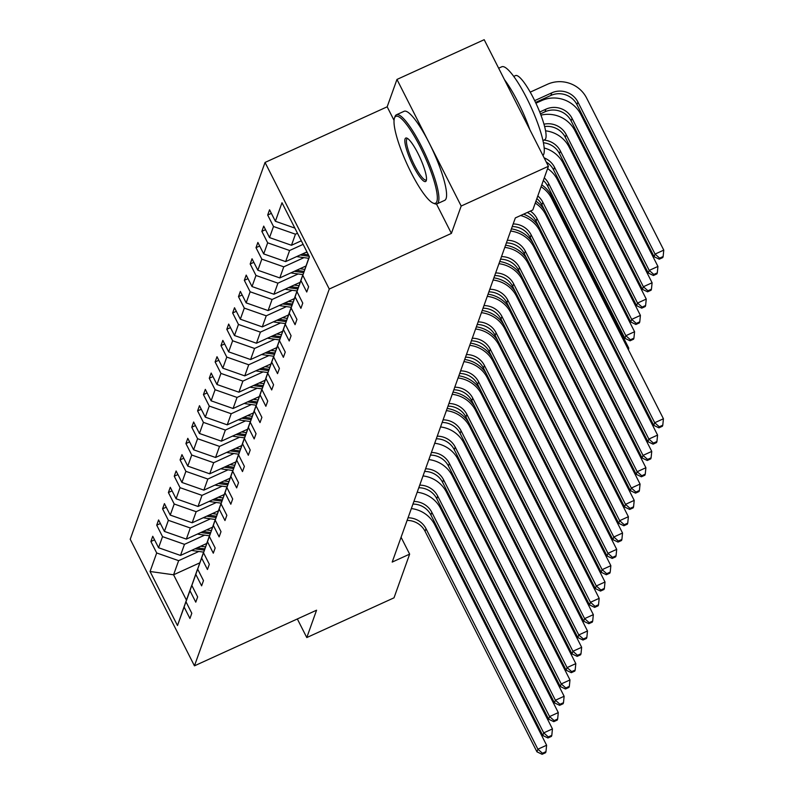 <?xml version="1.0" encoding="UTF-8"?>
<svg xmlns="http://www.w3.org/2000/svg" width="794" height="794" viewBox="0 0 794 794"><rect width="100%" height="100%" fill="white"/><g stroke="black" fill="none" stroke-linecap="round" stroke-linejoin="round"><path stroke-width="1.19" d="M265.047 162.442L130.226 539.255L194.451 665.838L329.272 289.036L265.047 162.442L387.174 106.803L394.052 120.37M436.482 204.008L451.399 233.396L461.185 206.033L396.96 79.44L387.174 106.803M396.96 79.44L484.191 39.7L548.416 166.293L461.185 206.033M297.343 618.963L306.782 637.562L394.013 597.822L409.644 554.133L401.079 537.26M198.828 551.463L178.64 560.663L173.578 574.787L150.066 571.491L156.696 552.971L150.88 541.508L154.552 539.831M199.751 562.867L173.578 574.787L186.431 600.105L191.533 585.962M178.64 560.663L156.696 552.971M204.673 535.136L184.476 544.337L180.506 555.433L158.562 547.741L152.746 536.278L150.88 541.508M158.562 547.741L162.532 536.645L156.716 525.181L160.398 523.504M210.509 518.81L190.322 528.01L186.352 539.106L164.408 531.414L158.592 519.951L156.716 525.181M164.408 531.414L168.368 520.318L162.562 508.855L166.234 507.187M216.355 502.493L196.158 511.693L192.188 522.78L170.244 515.088L164.427 503.624L162.562 508.855M170.244 515.088L174.214 504.001L168.397 492.538L172.08 490.861M222.191 486.166L202.004 495.367L198.034 506.463L176.089 498.761L170.273 487.308L168.397 492.538M176.089 498.761L180.049 487.675L174.243 476.211L177.916 474.534M228.037 469.84L207.839 479.04L203.869 490.136L181.925 482.444L176.109 470.981L174.243 476.211M181.925 482.444L185.895 471.348L180.079 459.885L183.751 458.217M233.873 453.523L213.685 462.723L209.715 473.81L187.771 466.118L181.955 454.654L180.079 459.885M187.771 466.118L191.731 455.022L185.925 443.568L189.597 441.891M239.719 437.196L219.521 446.397L215.551 457.483L193.607 449.791L187.791 438.338L185.925 443.568M193.607 449.791L197.577 438.705L191.761 427.241L195.433 425.564M245.554 420.87L225.357 430.07L221.397 441.166L199.453 433.474L193.637 422.011L191.761 427.241M199.453 433.474L203.413 422.378L197.597 410.915L201.279 409.238M251.4 404.543L231.203 413.743L227.233 424.84L205.289 417.148L199.473 405.684L197.597 410.915M205.289 417.148L209.259 406.052L203.443 394.598L207.115 392.921M257.236 388.226L237.039 397.427L233.079 408.513L211.125 400.821L205.318 389.358L203.443 394.598M211.125 400.821L215.095 389.735L209.279 378.272L212.961 376.594M263.082 371.9L242.885 381.1L238.915 392.196L216.97 384.504L211.154 373.041L209.279 378.272M216.97 384.504L220.94 373.408L215.124 361.945L218.797 360.268M268.918 355.573L248.721 364.774L244.76 375.87L222.806 368.178L217 356.714L215.124 361.945M222.806 368.178L226.776 357.082L220.96 345.618L224.642 343.951M274.764 339.256L254.566 348.457L250.596 359.543L228.652 351.851L222.836 340.388L220.96 345.618M228.652 351.851L232.622 340.765L226.806 329.302L230.478 327.624M280.6 322.93L260.402 332.13L256.442 343.226L234.488 335.525L228.682 324.071L226.806 329.302M234.488 335.525L238.458 324.438L232.642 312.975L236.324 311.298M286.445 306.603L266.248 315.804L262.278 326.9L240.334 319.208L234.518 307.744L232.642 312.975M240.334 319.208L244.304 308.112L238.488 296.648L242.16 294.981M292.281 290.276L272.084 299.487L268.114 310.573L246.17 302.881L240.354 291.418L238.488 296.648M246.17 302.881L250.14 291.785L244.324 280.332L248.006 278.654M298.127 273.96L277.93 283.16L273.96 294.246L252.016 286.555L246.2 275.101L244.324 280.332M252.016 286.555L255.986 275.468L250.17 264.005L253.842 262.328M303.963 257.633L283.766 266.834L279.796 277.93L257.852 270.238L252.035 258.775L250.17 264.005M257.852 270.238L261.822 259.142L256.005 247.678L259.688 246.001M303.119 244.353L289.612 250.507L285.642 261.603L263.697 253.911L257.881 242.448L256.005 247.678M263.697 253.911L267.667 242.815L261.851 231.362L265.524 229.684M297.482 233.257L295.447 234.19L291.477 245.277L269.533 237.585L263.717 226.121L261.851 231.362M269.533 237.585L273.503 226.498L267.687 215.035L271.369 213.358M294.862 228.096L275.379 221.268L269.563 209.805L267.687 215.035M275.379 221.268L281.999 202.738L309.432 256.799L302.802 275.32L308.618 286.783L306.742 292.013L300.926 280.55L296.966 291.646L302.772 303.109L300.906 308.34L295.09 296.877L291.12 307.973L296.936 319.426L295.06 324.667L289.244 313.203L285.284 324.289L291.09 335.753L289.224 340.983L283.408 329.52L279.438 340.616L285.254 352.079L283.379 357.31L277.563 345.847L273.602 356.943L279.409 368.406L277.543 373.637L271.727 362.173L267.757 373.259L273.573 384.723L271.697 389.953L265.891 378.5L261.921 389.586L267.737 401.049L265.861 406.28L260.045 394.817L256.075 405.913L261.891 417.376L260.015 422.607L254.209 411.143L250.239 422.229L256.055 433.693L254.179 438.923L248.363 427.47L244.393 438.556L250.209 450.019L248.333 455.25L242.527 443.786L238.557 454.883L244.373 466.346L242.498 471.576L236.681 460.113L232.711 471.209L238.528 482.663L236.662 487.903L230.846 476.44L226.876 487.526L232.692 498.989L230.816 504.22L225 492.756L221.03 503.853L226.846 515.316L224.98 520.546L219.164 509.083L215.194 520.179L221.01 531.643L219.134 536.873L213.318 525.41L209.348 536.496L215.164 547.959L213.298 553.19L207.482 541.736L203.512 552.822L209.328 564.286L207.452 569.516L201.636 558.053L197.666 569.149L203.482 580.613L201.616 585.843L195.8 574.38L191.83 585.466L197.646 596.929L195.771 602.16L189.955 590.706L185.985 601.792L191.801 613.256L189.935 618.486L184.119 607.023L177.489 625.543L150.066 571.491M548.416 166.293L532.784 209.983L515.336 217.923L392.196 562.083L409.644 554.133M185.985 601.792L197.369 569.635M197.319 569.655L189.955 590.706M206.678 543.503L180.506 555.433M184.476 544.337L162.532 536.645M191.83 585.466L203.214 553.309M203.165 553.329L195.8 574.38M212.514 527.186L186.352 539.106M190.322 528.01L168.368 520.318M197.666 569.149L209.05 536.982M209.001 537.012L201.636 558.053M218.36 510.86L192.188 522.78M196.158 511.693L174.214 504.001M203.512 552.822L214.896 520.666M214.846 520.685L207.482 541.736M224.196 494.533L198.034 506.463M202.004 495.367L180.049 487.675M209.348 536.496L220.732 504.339M220.682 504.359L213.318 525.41M230.042 478.216L203.869 490.136M207.839 479.04L185.895 471.348M215.194 520.179L226.578 488.012M226.528 488.042L219.164 509.083M235.878 461.89L209.715 473.81M213.685 462.723L191.731 455.022M221.03 503.853L232.414 471.696M232.364 471.715L225 492.756M241.723 445.563L215.551 457.483M219.521 446.397L197.577 438.705M226.876 487.526L238.26 455.369M238.21 455.389L230.846 476.44M247.559 429.236L221.397 441.166M225.357 430.07L203.413 422.378M232.711 471.209L244.095 439.042M244.046 439.062L236.681 460.113M253.405 412.92L227.233 424.84M231.203 413.743L209.259 406.052M238.557 454.883L249.941 422.726M249.892 422.745L242.527 443.786M259.241 396.593L233.079 408.513M237.039 397.427L215.095 389.735M244.393 438.556L255.777 406.399M255.728 406.419L248.363 427.47M265.087 380.266L238.915 392.196M242.885 381.1L220.94 373.408M250.239 422.229L261.623 390.072M261.573 390.092L254.209 411.143M270.923 363.95L244.76 375.87M248.721 364.774L226.776 357.082M256.075 405.913L267.459 373.746M267.409 373.776L260.045 394.817M276.769 347.623L250.596 359.543M254.566 348.457L232.622 340.765M261.921 389.586L273.295 357.429M273.255 357.449L265.891 378.5M282.604 331.297L256.442 343.226M260.402 332.13L238.458 324.438M267.757 373.259L279.141 341.102M279.091 341.122L271.727 362.173M288.45 314.98L262.278 326.9M266.248 315.804L244.304 308.112M273.602 356.943L284.977 324.776M284.937 324.806L277.563 345.847M294.286 298.653L268.114 310.573M272.084 299.487L250.14 291.785M279.438 340.616L290.822 308.459M290.773 308.479L283.408 329.52M300.132 282.327L273.96 294.246M277.93 283.16L255.986 275.468M285.284 324.289L296.658 292.132M296.609 292.152L289.244 313.203M305.968 266L279.796 277.93M283.766 266.834L261.822 259.142M291.12 307.973L302.504 275.806M302.454 275.826L295.09 296.877M306.941 251.897L285.642 261.603M289.612 250.507L267.667 242.815M296.966 291.646L308.34 259.489M308.29 259.509L300.926 280.55M301.313 240.8L291.477 245.277M295.447 234.19L273.503 226.498M309.342 256.631L302.802 275.32M306.782 637.562L316.568 610.199L194.451 665.838M451.399 233.396L329.272 289.036M191.483 585.982L184.119 607.023M177.489 625.543L186.431 600.105M537.796 195.969A19.572 18.768 -160.3 0 1 542.828 202.232L654.703 422.736L663.427 418.766L551.552 198.262A29.368 28.157 19.7 0 0 541.101 186.739M536.863 198.579A19.572 18.768 -160.3 0 1 541.895 204.852L653.76 425.356L654.703 422.736L659.288 426.785L658.921 427.827L662.404 426.239L662.782 425.187L659.288 426.785M662.782 425.187L663.427 418.766M653.76 425.356L658.921 427.827M535.543 102.436L550.837 95.469A19.572 18.768 -160.3 0 1 576.96 104.629L654.117 256.71L655.05 254.09L663.774 250.12L586.617 98.039A29.368 28.157 19.7 0 0 547.433 84.293L530.223 92.134M534.68 100.64L551.77 92.848A19.572 18.768 -160.3 0 1 577.893 102.009L655.05 254.09L659.645 258.129L659.268 259.181L662.762 257.584L663.139 256.541L659.645 258.129M663.139 256.541L663.774 250.12M654.117 256.71L659.268 259.181M436.849 201.537A47.769 9.647 -114.5 0 0 420.234 147.029A47.769 9.647 -114.5 0 0 394.489 118.048A47.769 9.647 -114.5 0 0 394.479 118.088A47.769 9.647 -114.5 0 0 406.885 163.792A47.769 9.647 -114.5 0 0 433.236 203.145A47.769 9.647 -114.5 0 0 436.849 201.537M394.995 116.619A48.94 9.885 65.5 0 1 395.005 116.589A48.94 9.885 65.5 0 1 396.424 114.783A48.94 9.885 65.5 0 1 423.589 150.681A48.94 9.885 65.5 0 1 438.417 202.083A48.94 9.885 65.5 0 1 437.008 203.85A48.94 9.885 65.5 0 1 434.715 203.74L433.236 203.145M426.259 180.665A23.88 4.824 65.5 0 1 413.386 166.174A23.88 4.824 65.5 0 1 405.079 138.92A23.88 4.824 65.5 0 1 406.885 138.116A23.88 4.824 65.5 0 1 420.066 157.788A23.88 4.824 65.5 0 1 426.269 180.645A23.88 4.824 65.5 0 1 426.259 180.665M407.699 138.563A22.708 4.585 -114.5 0 0 407.302 138.652A22.708 4.585 -114.5 0 0 406.647 139.476A22.708 4.585 -114.5 0 0 413.525 163.326A22.708 4.585 -114.5 0 0 426.13 179.98A22.708 4.585 -114.5 0 0 426.457 179.742M498.652 68.205L501.798 66.775A48.94 9.885 65.5 0 1 528.973 102.674A48.94 9.885 65.5 0 1 543.791 154.076A48.94 9.885 65.5 0 1 542.927 155.475M504.438 79.618A48.94 9.885 65.5 0 1 529.876 129.75M513.728 76.393L515.505 75.589A35.234 7.116 65.5 0 1 535.067 101.434A35.234 7.116 65.5 0 1 545.736 138.444A35.234 7.116 65.5 0 1 544.724 139.714L542.947 140.528M396.424 114.783L404.106 111.289A48.94 9.885 65.5 0 1 431.271 147.188A48.94 9.885 65.5 0 1 446.089 198.589A48.94 9.885 65.5 0 1 444.68 200.356L437.008 203.85M395.005 116.589A48.94 9.885 65.5 0 1 395.015 116.549L394.479 118.088M530.342 211.095A19.572 18.768 -160.3 0 1 536.992 218.558L648.857 439.062L657.581 435.092L545.706 214.578A29.368 28.157 19.7 0 0 535.255 203.066M527.305 212.474A19.572 18.768 -160.3 0 1 536.049 221.169L647.924 441.682L648.857 439.062L653.452 443.102L653.075 444.154L656.569 442.566L656.936 441.514L653.452 443.102M656.936 441.514L657.581 435.092M647.924 441.682L653.075 444.154M513.182 223.968A19.572 18.768 -160.3 0 1 531.146 234.875L643.021 455.389L651.745 451.409L539.87 230.905A29.368 28.157 19.7 0 0 520.616 215.521M512.239 226.578A19.572 18.768 -160.3 0 1 530.213 237.495L642.078 457.999L643.021 455.389L647.606 459.428L647.239 460.47L650.723 458.882L651.1 457.84L647.606 459.428M651.1 457.84L651.745 451.409M642.078 457.999L647.239 460.47M540.456 113.86L544.992 111.785A19.572 18.768 -160.3 0 1 571.124 120.946L648.281 273.027L649.214 270.417L657.938 266.437L580.781 114.356A29.368 28.157 19.7 0 0 541.597 100.62L535.91 103.21M539.721 112.004L545.935 109.175A19.572 18.768 -160.3 0 1 572.057 118.336L649.214 270.417L653.809 274.456L653.432 275.498L656.916 273.91L657.293 272.868L653.809 274.456M657.293 272.868L657.938 266.437M648.281 273.027L653.432 275.498M296.767 256.531A10.372 9.945 19.7 0 0 298.078 256.799L308.757 258.308M305.839 252.403L307.308 252.611M300.132 255.003L309.164 256.283M308.449 254.864L302.335 254.001M543.969 124.201A19.572 18.768 -160.3 0 1 566.221 134.652L643.368 286.733L652.092 282.763L574.935 130.682A29.368 28.157 19.7 0 0 540.942 115.15M544.615 126.544A19.572 18.768 -160.3 0 1 565.278 137.273L642.435 289.353L643.368 286.733L647.964 290.773L647.586 291.825L651.08 290.237L651.457 289.185L647.964 290.773M651.457 289.185L652.092 282.763M642.435 289.353L647.586 291.825M507.336 240.284A19.572 18.768 -160.3 0 1 525.31 251.202L637.175 471.715L645.899 467.735L534.025 247.232A29.368 28.157 19.7 0 0 510.641 231.064M506.403 242.904A19.572 18.768 -160.3 0 1 524.368 253.822L636.242 474.326L637.175 471.715L641.77 475.755L641.393 476.797L644.887 475.209L645.254 474.157L641.77 475.755M645.254 474.157L645.899 467.735M636.242 474.326L641.393 476.797M290.932 272.858A10.372 9.945 19.7 0 0 292.242 273.126L302.911 274.635M299.993 268.729L304.757 269.404M294.286 271.33L303.606 272.65M304.052 271.389L296.499 270.317M543.85 140.111A19.572 18.768 -160.3 0 1 560.375 150.979L637.532 303.06L646.256 299.09L569.1 147.009A29.368 28.157 19.7 0 0 545.567 130.831M543.414 142.771A19.572 18.768 -160.3 0 1 559.442 153.599L636.599 305.68L637.532 303.06L642.128 307.099L641.751 308.151L645.234 306.553L645.611 305.511L642.128 307.099M645.611 305.511L646.256 299.09M636.599 305.68L641.751 308.151M501.5 256.611A19.572 18.768 -160.3 0 1 519.465 267.528L631.339 488.032L640.063 484.062L528.189 263.548A29.368 28.157 19.7 0 0 504.795 247.391M500.557 259.231A19.572 18.768 -160.3 0 1 518.532 270.139L630.396 490.652L631.339 488.032L635.925 492.072L635.557 493.124L639.041 491.536L639.418 490.484L635.925 492.072M639.418 490.484L640.063 484.062M630.396 490.652L635.557 493.124M285.086 289.185A10.372 9.945 19.7 0 0 286.396 289.453L297.075 290.961M294.157 285.046L298.911 285.721M288.45 287.646L297.77 288.966M298.207 287.716L290.654 286.644M544.138 157.857A19.572 18.768 -160.3 0 1 554.54 167.306L631.687 319.387L640.411 315.407L563.254 163.326A29.368 28.157 19.7 0 0 544.178 147.992M546.232 161.996A19.572 18.768 -160.3 0 1 553.597 169.916L630.754 321.997L631.687 319.387L636.282 323.426L635.905 324.468L639.398 322.88L639.775 321.838L636.282 323.426M639.775 321.838L640.411 315.407M630.754 321.997L635.905 324.468M495.654 272.938A19.572 18.768 -160.3 0 1 513.629 283.845L625.493 504.359L634.217 500.389L522.353 279.875A29.368 28.157 19.7 0 0 498.96 263.717M494.722 275.548A19.572 18.768 -160.3 0 1 512.686 286.465L624.56 506.979L625.493 504.359L630.089 508.398L629.711 509.44L633.205 507.852L633.572 506.81L630.089 508.398M633.572 506.81L634.217 500.389M624.56 506.979L629.711 509.44M279.25 305.501A10.372 9.945 19.7 0 0 280.56 305.769L291.229 307.278M288.311 301.373L293.075 302.048M282.604 303.973L291.924 305.293M292.371 304.033L284.818 302.971M544.267 177.886A19.572 18.768 -160.3 0 1 548.694 183.622L625.851 335.703L634.575 331.733L557.418 179.652A29.368 28.157 19.7 0 0 547.602 168.556M543.334 180.496A19.572 18.768 -160.3 0 1 547.761 186.243L624.918 338.323L625.851 335.703L630.446 339.753L630.069 340.795L633.552 339.207L633.93 338.155L630.446 339.753M633.93 338.155L634.575 331.733M624.918 338.323L630.069 340.795M489.819 289.254A19.572 18.768 -160.3 0 1 507.783 300.172L619.657 520.685L628.382 516.705L516.507 296.202A29.368 28.157 19.7 0 0 493.114 280.034M488.876 291.874A19.572 18.768 -160.3 0 1 506.85 302.792L618.715 523.296L619.657 520.685L624.243 524.725L623.876 525.767L627.359 524.179L627.736 523.137L624.243 524.725M627.736 523.137L628.382 516.705M618.715 523.296L623.876 525.767M273.404 321.828A10.372 9.945 19.7 0 0 274.714 322.096L285.393 323.605M282.475 317.699L287.229 318.374M276.769 320.3L286.088 321.62M286.525 320.359L278.972 319.287M627.776 348.497L628.729 348.06L551.582 195.979A29.368 28.157 19.7 0 0 541.766 184.883M628.54 350.005L628.729 348.06M483.973 305.581A19.572 18.768 -160.3 0 1 501.947 316.498L613.812 537.002L622.536 533.032L510.671 312.518A29.368 28.157 19.7 0 0 487.278 296.361M483.04 308.201A19.572 18.768 -160.3 0 1 501.004 319.109L612.879 539.622L613.812 537.002L618.407 541.042L618.03 542.094L621.523 540.506L621.901 539.454L618.407 541.042M621.901 539.454L622.536 533.032M612.879 539.622L618.03 542.094M267.568 338.155A10.372 9.945 19.7 0 0 268.878 338.423L279.548 339.931M276.63 334.016L281.394 334.691M270.923 336.616L280.242 337.936M280.689 336.686L273.136 335.614M544.873 210.718A29.368 28.157 19.7 0 0 535.92 201.2M621.93 364.823L622.843 364.406M622.695 366.332L622.883 364.486M478.137 321.907A19.572 18.768 -160.3 0 1 496.101 332.825L607.976 553.329L616.7 549.359L504.825 328.845A29.368 28.157 19.7 0 0 481.432 312.687M477.194 324.518A19.572 18.768 -160.3 0 1 495.168 335.435L607.033 555.949L607.976 553.329L612.561 557.368L612.194 558.42L615.678 556.822L616.055 555.78L612.561 557.368M616.055 555.78L616.7 549.359M607.033 555.949L612.194 558.42M261.722 354.471A10.372 9.945 19.7 0 0 263.032 354.739L273.712 356.258M270.794 350.343L275.548 351.017M265.087 352.943L274.406 354.263M274.843 353.002L267.29 351.941M539.027 227.034A29.368 28.157 19.7 0 0 523.583 214.172M616.094 381.14L616.998 380.733M616.859 382.648L617.037 380.812M472.291 338.234A19.572 18.768 -160.3 0 1 490.265 349.142L602.13 569.655L610.854 565.675L498.989 345.172A29.368 28.157 19.7 0 0 475.596 329.004M471.358 340.844A19.572 18.768 -160.3 0 1 489.322 351.762L601.197 572.266L602.13 569.655L606.725 573.695L606.348 574.737L609.842 573.149L610.219 572.107L606.725 573.695M610.219 572.107L610.854 565.675M601.197 572.266L606.348 574.737M255.886 370.798A10.372 9.945 19.7 0 0 257.196 371.066L267.866 372.575M264.948 366.669L269.712 367.344M259.241 369.27L268.571 370.59M269.007 369.329L261.454 368.257M533.191 243.361A29.368 28.157 19.7 0 0 511.415 228.88M610.249 397.466L611.162 397.05M611.013 398.975L611.201 397.129M466.455 354.551A19.572 18.768 -160.3 0 1 484.419 365.468L596.294 585.972L605.018 582.002L493.143 361.498A29.368 28.157 19.7 0 0 469.75 345.33M465.522 357.171A19.572 18.768 -160.3 0 1 483.486 368.088L595.351 588.592L596.294 585.972L600.889 590.021L600.512 591.064L603.996 589.476L604.373 588.423L600.889 590.021M604.373 588.423L605.018 582.002M595.351 588.592L600.512 591.064M250.041 387.125A10.372 9.945 19.7 0 0 251.351 387.393L262.03 388.901M259.112 382.996L263.866 383.661M253.405 385.596L262.725 386.906M263.161 385.656L255.608 384.584M527.345 259.688A29.368 28.157 19.7 0 0 505.579 245.207M604.413 413.793L605.316 413.376M605.177 415.302L605.356 413.456M460.609 370.877A19.572 18.768 -160.3 0 1 478.584 381.795L590.448 602.299L599.172 598.329L487.308 377.815A29.368 28.157 19.7 0 0 463.914 361.657M459.676 373.488A19.572 18.768 -160.3 0 1 477.641 384.405L589.515 604.919L590.448 602.299L595.043 606.338L594.666 607.39L598.16 605.802L598.537 604.75L595.043 606.338M598.537 604.75L599.172 598.329M589.515 604.919L594.666 607.39M244.205 403.441A10.372 9.945 19.7 0 0 245.515 403.709L256.184 405.228M253.266 399.313L258.03 399.987M247.559 401.913L256.889 403.233M257.325 401.982L249.773 400.91M521.509 276.004A29.368 28.157 19.7 0 0 499.734 261.534M598.567 430.11L599.48 429.703M599.331 431.628L599.52 429.782M454.773 387.204A19.572 18.768 -160.3 0 1 472.738 398.112L584.612 618.625L593.336 614.645L481.462 394.142A29.368 28.157 19.7 0 0 458.069 377.974M453.84 389.814A19.572 18.768 -160.3 0 1 471.805 400.732L583.679 621.236L584.612 618.625L589.208 622.665L588.83 623.707L592.314 622.119L592.691 621.077L589.208 622.665M592.691 621.077L593.336 614.645M583.679 621.236L588.83 623.707M238.369 419.768A10.372 9.945 19.7 0 0 239.669 420.036L250.348 421.545M247.43 415.639L252.184 416.314M241.723 418.24L251.043 419.56M251.48 418.299L243.927 417.237M515.663 292.331A29.368 28.157 19.7 0 0 493.898 277.85M592.731 446.436L593.634 446.02M593.495 447.945L593.674 446.099M448.928 403.521A19.572 18.768 -160.3 0 1 466.902 414.438L578.766 634.952L587.491 630.972L475.626 410.468A29.368 28.157 19.7 0 0 452.233 394.3M447.995 406.141A19.572 18.768 -160.3 0 1 465.959 417.058L577.834 637.562L578.766 634.952L583.362 638.991L582.985 640.033L586.478 638.445L586.855 637.393L583.362 638.991M586.855 637.393L587.491 630.972M577.834 637.562L582.985 640.033M232.523 436.095A10.372 9.945 19.7 0 0 233.833 436.363L244.502 437.871M241.584 431.966L246.348 432.641M235.878 434.566L245.207 435.886M245.644 434.626L238.091 433.554M509.827 308.658A29.368 28.157 19.7 0 0 488.052 294.177M586.885 462.763L587.798 462.346M587.649 464.272L587.838 462.426M443.092 419.847A19.572 18.768 -160.3 0 1 461.056 430.765L572.931 651.269L581.655 647.299L469.78 426.785A29.368 28.157 19.7 0 0 446.387 410.627M442.159 422.468A19.572 18.768 -160.3 0 1 460.123 433.375L571.998 653.889L572.931 651.269L577.526 655.308L577.149 656.36L580.632 654.772L581.01 653.72L577.526 655.308M581.01 653.72L581.655 647.299M571.998 653.889L577.149 656.36M226.687 452.421A10.372 9.945 19.7 0 0 227.987 452.689L238.666 454.198M235.749 448.282L240.513 448.957M230.042 450.883L239.361 452.203M239.798 450.952L232.255 449.88M503.982 324.974A29.368 28.157 19.7 0 0 482.216 310.504M581.049 479.08L581.952 478.673M581.813 480.598L581.992 478.752M437.246 436.174A19.572 18.768 -160.3 0 1 455.22 447.082L567.085 667.595L575.809 663.625L463.944 443.112A29.368 28.157 19.7 0 0 440.551 426.954M436.313 438.784A19.572 18.768 -160.3 0 1 454.277 449.702L566.152 670.215L567.085 667.595L571.68 671.635L571.303 672.677L574.796 671.089L575.174 670.047L571.68 671.635M575.174 670.047L575.809 663.625M566.152 670.215L571.303 672.677M220.841 468.738A10.372 9.945 19.7 0 0 222.151 469.006L232.821 470.514M229.913 464.609L234.667 465.284M224.196 467.209L233.525 468.529M233.962 467.269L226.409 466.207M498.146 341.301A29.368 28.157 19.7 0 0 476.37 326.83M575.203 495.406L576.116 494.99M575.968 496.915L576.156 495.079M431.41 452.491A19.572 18.768 -160.3 0 1 449.374 463.408L561.249 683.922L569.973 679.942L458.098 459.438A29.368 28.157 19.7 0 0 434.705 443.27M430.477 455.111A19.572 18.768 -160.3 0 1 448.441 466.028L560.316 686.532L561.249 683.922L565.844 687.961L565.467 689.003L568.951 687.415L569.328 686.373L565.844 687.961M569.328 686.373L569.973 679.942M560.316 686.532L565.467 689.003M215.005 485.065A10.372 9.945 19.7 0 0 216.305 485.333L226.985 486.841M224.067 480.936L228.831 481.611M218.36 483.536L227.68 484.856M228.116 483.596L220.573 482.524M492.3 357.628A29.368 28.157 19.7 0 0 470.534 343.147M569.367 511.733L570.271 511.316M570.132 513.242L570.31 511.396M425.564 468.817A19.572 18.768 -160.3 0 1 443.538 479.735L555.403 700.239L564.127 696.269L452.262 475.755A29.368 28.157 19.7 0 0 428.869 459.597M424.631 471.438A19.572 18.768 -160.3 0 1 442.605 482.345L554.47 702.859L555.403 700.239L559.998 704.278L559.621 705.33L563.115 703.742L563.492 702.69L559.998 704.278M563.492 702.69L564.127 696.269M554.47 702.859L559.621 705.33M209.159 501.391A10.372 9.945 19.7 0 0 210.47 501.659L221.139 503.168M218.231 497.252L222.985 497.927M212.514 499.853L221.844 501.173M222.28 499.922L214.727 498.85M486.464 373.954A29.368 28.157 19.7 0 0 464.689 359.474M563.522 528.06L564.435 527.643M564.286 529.568L564.474 527.722M419.728 485.144A19.572 18.768 -160.3 0 1 437.692 496.061L549.567 716.565L558.291 712.595L446.417 492.082A29.368 28.157 19.7 0 0 423.023 475.924M418.795 487.754A19.572 18.768 -160.3 0 1 436.76 498.672L548.634 719.185L549.567 716.565L554.162 720.605L553.785 721.657L557.279 720.059L557.646 719.017L554.162 720.605M557.646 719.017L558.291 712.595M548.634 719.185L553.785 721.657M203.324 517.708A10.372 9.945 19.7 0 0 204.624 517.976L215.303 519.494M212.385 513.579L217.149 514.254M206.678 516.179L215.998 517.499M216.444 516.239L208.891 515.177M480.618 390.271A29.368 28.157 19.7 0 0 458.853 375.8M557.686 544.376L558.589 543.969M558.45 545.885L558.639 544.049M413.892 501.471A19.572 18.768 -160.3 0 1 431.857 512.378L543.721 732.892L552.445 728.912L440.581 508.408A29.368 28.157 19.7 0 0 417.187 492.24M412.949 504.081A19.572 18.768 -160.3 0 1 430.924 514.998L542.788 735.502L543.721 732.892L548.317 736.931L547.939 737.973L551.433 736.385L551.81 735.343L548.317 736.931M551.81 735.343L552.445 728.912M542.788 735.502L547.939 737.973M197.478 534.034A10.372 9.945 19.7 0 0 198.788 534.302L209.467 535.811M206.549 529.906L211.303 530.581M200.842 532.506L210.162 533.826M210.599 532.566L203.046 531.494M474.782 406.597A29.368 28.157 19.7 0 0 453.017 392.117M551.84 560.703L552.753 560.286M552.604 562.212L552.793 560.365M408.047 517.787A19.572 18.768 -160.3 0 1 426.011 528.705L537.885 749.208L546.609 745.238L434.735 524.735A29.368 28.157 19.7 0 0 411.342 508.567M407.114 520.407A19.572 18.768 -160.3 0 1 425.078 531.325L536.952 751.829L537.885 749.208L542.481 753.258L542.104 754.3L545.597 752.712L545.964 751.66L542.481 753.258M545.964 751.66L546.609 745.238M536.952 751.829L542.104 754.3M191.642 550.361A10.372 9.945 19.7 0 0 192.952 550.629L203.621 552.138M200.703 546.232L205.467 546.897M194.996 548.833L204.316 550.143M204.763 548.892L197.21 547.82M468.936 422.924A29.368 28.157 19.7 0 0 447.171 408.444M546.004 577.03L546.907 576.613M546.768 578.538L546.957 576.692M542.828 202.232L541.895 204.852M551.77 92.848L550.837 95.469M577.893 102.009L576.96 104.629M536.992 218.558L536.049 221.169M531.146 234.875L530.213 237.495M545.935 109.175L544.992 111.785M572.057 118.336L571.124 120.946M298.445 255.767L298.078 256.799M566.221 134.652L565.278 137.273M525.31 251.202L524.368 253.822M292.609 272.094L292.242 273.126M560.375 150.979L559.442 153.599M519.465 267.528L518.532 270.139M286.763 288.411L286.396 289.453M554.54 167.306L553.597 169.916M513.629 283.845L512.686 286.465M280.927 304.737L280.56 305.769M548.694 183.622L547.761 186.243M507.783 300.172L506.85 302.792M275.091 321.064L274.714 322.096M501.947 316.498L501.004 319.109M269.245 337.39L268.878 338.423M496.101 332.825L495.168 335.435M263.409 353.707L263.032 354.739M490.265 349.142L489.322 351.762M257.564 370.034L257.196 371.066M484.419 365.468L483.486 368.088M251.728 386.36L251.351 387.393M478.584 381.795L477.641 384.405M245.882 402.677L245.515 403.709M472.738 398.112L471.805 400.732M240.046 419.004L239.669 420.036M466.902 414.438L465.959 417.058M234.2 435.33L233.833 436.363M461.056 430.765L460.123 433.375M228.364 451.647L227.987 452.689M455.22 447.082L454.277 449.702M222.518 467.974L222.151 469.006M449.374 463.408L448.441 466.028M216.683 484.3L216.305 485.333M443.538 479.735L442.605 482.345M210.837 500.627L210.47 501.659M437.692 496.061L436.76 498.672M205.001 516.944L204.624 517.976M431.857 512.378L430.924 514.998M199.155 533.27L198.788 534.302M426.011 528.705L425.078 531.325M193.319 549.597L192.952 550.629"/></g></svg>
